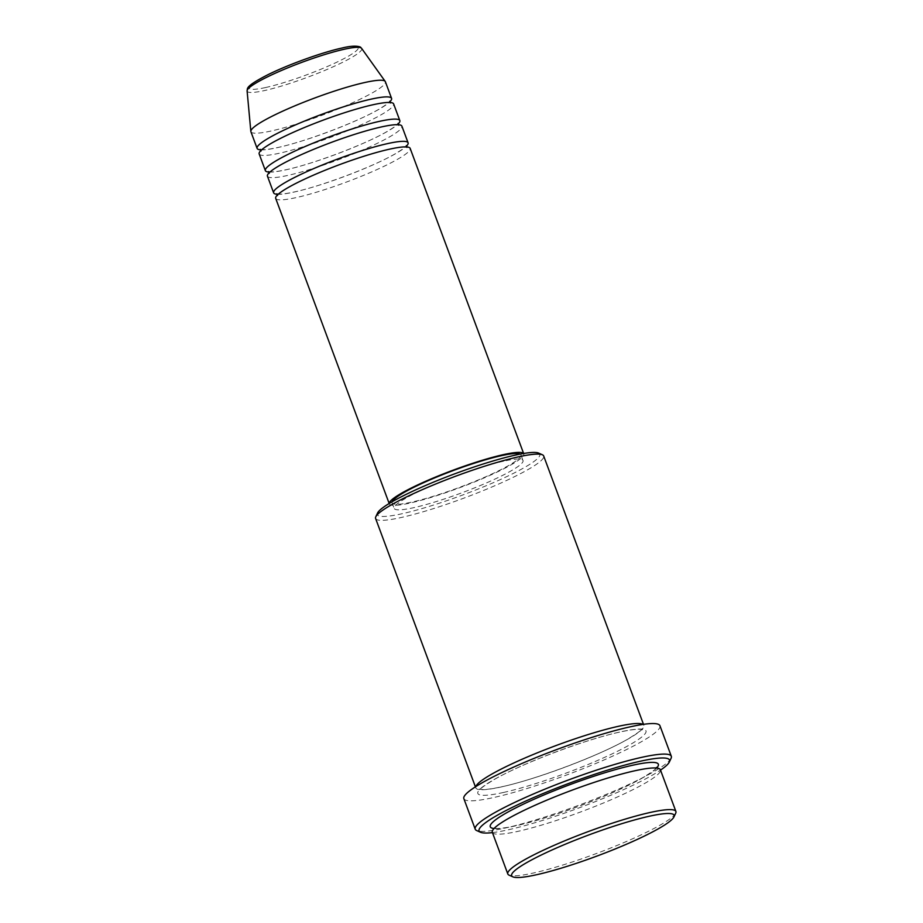 <?xml version="1.0" encoding="UTF-8"?>
<svg xmlns="http://www.w3.org/2000/svg" width="923" height="923" viewBox="0 0 923 923"><rect width="100%" height="100%" fill="white"/><g stroke="black" fill="none" stroke-linecap="round" stroke-linejoin="round"><path stroke-width="0.69" stroke-dasharray="4.62 3.46" d="M275.7 198.387A71.729 9.368 159.6 0 0 296.064 197.626A71.729 9.368 159.6 0 0 370.665 172.359A71.729 9.368 159.6 0 0 410.158 148.372M277.338 194.292A71.729 9.368 159.6 0 0 293.999 192.076A71.729 9.368 159.6 0 0 359.497 170.617A71.729 9.368 159.6 0 0 406.247 146.353M267.439 176.166A71.729 9.368 159.6 0 0 287.803 175.416A71.729 9.368 159.6 0 0 362.393 150.137A71.729 9.368 159.6 0 0 401.897 126.151M269.078 172.07A71.729 9.368 159.6 0 0 285.738 169.855A71.729 9.368 159.6 0 0 351.225 148.395A71.729 9.368 159.6 0 0 397.986 124.132M259.167 153.945A71.729 9.368 159.6 0 0 279.542 153.195A71.729 9.368 159.6 0 0 354.132 127.916A71.729 9.368 159.6 0 0 393.636 103.941M260.805 149.849A71.729 9.368 159.6 0 0 277.477 147.634A71.729 9.368 159.6 0 0 342.964 126.186A71.729 9.368 159.6 0 0 389.725 101.911M675.705 813.186A89.669 11.699 -20.4 0 1 621.387 843.634A89.669 11.699 -20.4 0 1 533.286 873.043A89.669 11.699 -20.4 0 1 509.081 875.154M538.628 453.101A86.67 11.318 -20.4 0 1 496.943 481.102A86.67 11.318 -20.4 0 1 401.99 513.753A86.67 11.318 -20.4 0 1 377.565 513.003M375.603 518.472A89.669 11.699 159.6 0 0 401.067 517.538A89.669 11.699 159.6 0 0 494.313 485.948A89.669 11.699 159.6 0 0 543.682 455.974M492.432 832.615A101.622 13.268 159.6 0 0 507.915 829.869A101.622 13.268 159.6 0 0 660.51 770.105M671.09 758.268A104.611 13.649 -20.4 0 1 607.715 793.792A104.611 13.649 -20.4 0 1 504.927 828.104A104.611 13.649 -20.4 0 1 476.695 830.562M492.328 832.315A89.669 11.699 159.6 0 0 517.791 831.381A89.669 11.699 159.6 0 0 611.026 799.791A89.669 11.699 159.6 0 0 660.407 769.817M475.83 786.581A89.669 11.699 159.6 0 0 475.795 787.884A89.669 11.699 159.6 0 0 501.258 786.95A89.669 11.699 159.6 0 0 594.504 755.349A89.669 11.699 159.6 0 0 643.873 725.374A89.669 11.699 159.6 0 0 643.008 724.405M389.241 503.45A71.729 9.368 159.6 0 0 389.31 503.889A71.729 9.368 159.6 0 0 409.685 503.139A71.729 9.368 159.6 0 0 484.275 477.872A71.729 9.368 159.6 0 0 523.779 453.885A71.729 9.368 159.6 0 0 523.549 453.505M392.194 501.708A68.74 8.976 159.6 0 0 392.113 502.85A68.74 8.976 159.6 0 0 411.635 502.135A68.74 8.976 159.6 0 0 483.121 477.906A68.74 8.976 159.6 0 0 520.976 454.924A68.74 8.976 159.6 0 0 520.18 454.116M503.52 461.2A68.74 8.976 159.6 0 0 432.033 485.429A68.74 8.976 159.6 0 0 394.179 508.411A68.74 8.976 159.6 0 0 413.7 507.685A68.74 8.976 159.6 0 0 485.186 483.467A68.74 8.976 159.6 0 0 523.041 460.485A68.74 8.976 159.6 0 0 503.52 461.2M463.854 798.649A104.611 13.649 159.6 0 0 493.563 797.553A104.611 13.649 159.6 0 0 602.35 760.69A104.611 13.649 159.6 0 0 659.945 725.72M250.906 131.724A71.729 9.368 159.6 0 0 271.281 130.974A71.729 9.368 159.6 0 0 345.871 105.695A71.729 9.368 159.6 0 0 385.376 81.72M265.639 87.523A58.23 7.603 -20.4 0 1 264.451 76.505A58.23 7.603 -20.4 0 1 341.718 48.158A58.23 7.603 -20.4 0 1 342.906 59.176A58.23 7.603 -20.4 0 1 265.639 87.523M247.099 90.927A61.114 7.972 159.6 0 0 264.52 90.558A61.114 7.972 159.6 0 0 328.992 68.625A61.114 7.972 159.6 0 0 361.585 48.342M656.634 768.051A89.669 11.699 -20.4 0 1 598.889 798.464A89.669 11.699 -20.4 0 1 515.726 825.831A89.669 11.699 -20.4 0 1 494.024 828.519M503.323 792.499A89.669 11.699 159.6 0 0 622.31 748.841A89.669 11.699 159.6 0 0 620.475 731.87A89.669 11.699 159.6 0 0 501.501 775.528A89.669 11.699 159.6 0 0 503.323 792.499M277.465 194.568L277.523 195.514C278.527 195.18 274.5 195.791 289.822 186.688C312.124 173.905 362.647 154.926 389.402 149.272C397.225 147.576 402.613 146.872 405.566 147.138L406.905 147.392L406.328 146.642M276.888 193.807L278.25 194.061C281.203 194.326 286.591 193.622 294.391 191.938C321.619 186.192 373.4 166.613 395.113 153.864C408.624 145.719 405.497 145.915 406.27 145.696M269.204 172.347L269.262 173.293C270.266 172.959 266.239 173.582 281.561 164.467C303.863 151.695 354.386 132.704 381.141 127.051C388.964 125.366 394.34 124.651 397.294 124.917L398.644 125.17L398.067 124.42M268.628 171.586L269.989 171.84C272.943 172.105 278.331 171.401 286.13 169.717C313.359 163.971 365.139 144.392 386.852 131.654C400.363 123.497 397.225 123.705 398.009 123.474M260.944 150.126L260.99 151.072C262.005 150.737 257.978 151.36 273.3 142.246C295.602 129.474 346.125 110.483 372.88 104.83C380.691 103.145 386.079 102.43 389.033 102.707L390.383 102.961L389.806 102.199M260.367 149.376L261.717 149.63C264.682 149.895 270.058 149.18 277.869 147.495C305.098 141.75 356.878 122.182 378.592 109.433C392.09 101.276 388.964 101.484 389.748 101.253M634.551 770.89C644.566 768.732 651.453 767.844 655.203 768.236L656.957 768.628L656.507 767.405C655.168 767.844 660.603 767.048 640.689 778.897C612.676 794.911 549.6 818.609 516.107 825.681C506.012 827.873 499.101 828.75 495.374 828.335L493.701 827.954L494.163 829.177C495.455 828.739 490.228 829.419 509.877 817.743C537.844 801.729 601.023 777.985 634.551 770.89M501.651 786.8C535.144 779.716 598.208 756.029 626.221 740.015C646.135 728.166 640.712 728.962 642.039 728.524L642.5 729.747L640.747 729.355C636.997 728.962 630.109 729.839 620.094 732.008C586.555 739.104 523.387 762.836 495.42 778.85C475.76 790.538 480.987 789.857 479.695 790.296L479.245 789.061L480.918 789.442C484.633 789.869 491.544 788.98 501.651 786.8M392.113 502.85L394.179 508.411M475.414 786.846L475.795 787.884M643.493 724.336L643.873 725.374M520.976 454.924L523.041 460.485"/><path stroke-width="1.38" d="M523.629 453.493L410.158 148.372A71.729 9.368 159.6 0 0 389.794 149.122A71.729 9.368 159.6 0 0 315.193 174.401A71.729 9.368 159.6 0 0 275.7 198.387L389.171 503.496M406.247 146.353A71.729 9.368 159.6 0 0 408.093 142.823A71.729 9.368 159.6 0 0 387.729 143.573A71.729 9.368 159.6 0 0 313.128 168.851A71.729 9.368 159.6 0 0 273.635 192.826A71.729 9.368 159.6 0 0 277.338 194.292M408.093 142.823L401.897 126.151A71.729 9.368 159.6 0 0 381.522 126.913A71.729 9.368 159.6 0 0 306.932 152.18A71.729 9.368 159.6 0 0 267.439 176.166L273.635 192.826M397.986 124.132A71.729 9.368 159.6 0 0 399.832 120.601A71.729 9.368 159.6 0 0 379.457 121.351A71.729 9.368 159.6 0 0 304.867 146.63A71.729 9.368 159.6 0 0 265.363 170.605A71.729 9.368 159.6 0 0 269.078 172.07M399.832 120.601L393.636 103.941A71.729 9.368 159.6 0 0 373.261 104.691A71.729 9.368 159.6 0 0 298.671 129.958A71.729 9.368 159.6 0 0 259.167 153.945L265.363 170.605M389.725 101.911A71.729 9.368 159.6 0 0 391.571 98.38A71.729 9.368 159.6 0 0 371.196 99.13A71.729 9.368 159.6 0 0 296.606 124.409A71.729 9.368 159.6 0 0 257.102 148.384A71.729 9.368 159.6 0 0 260.805 149.849M649.515 816.197A86.67 11.318 159.6 0 0 554.561 848.848A86.67 11.318 159.6 0 0 512.876 876.85A86.67 11.318 159.6 0 0 536.263 874.808A86.67 11.318 159.6 0 0 621.433 846.379A86.67 11.318 159.6 0 0 673.94 816.947A86.67 11.318 159.6 0 0 649.515 816.197M512.876 876.85L509.081 875.154A89.669 11.699 -20.4 0 1 507.812 873.977A89.669 11.699 -20.4 0 1 557.192 844.003A89.669 11.699 -20.4 0 1 650.438 812.413A89.669 11.699 -20.4 0 1 675.901 811.467A89.669 11.699 -20.4 0 1 675.705 813.186L673.94 816.947M375.799 516.765L377.565 513.003A86.67 11.318 -20.4 0 1 430.072 483.571A86.67 11.318 -20.4 0 1 515.242 455.143A86.67 11.318 -20.4 0 1 538.628 453.101L542.424 454.797A89.669 11.699 159.6 0 0 518.218 456.908A89.669 11.699 159.6 0 0 430.118 486.317A89.669 11.699 159.6 0 0 375.799 516.765A89.669 11.699 159.6 0 0 375.603 518.472L475.414 786.846M660.51 770.105A101.622 13.268 159.6 0 0 669.325 762.04A101.622 13.268 159.6 0 0 640.689 761.152A101.622 13.268 159.6 0 0 529.364 799.433A101.622 13.268 159.6 0 0 480.491 832.258A101.622 13.268 159.6 0 0 492.432 832.615M480.491 832.258L476.695 830.562A104.611 13.649 -20.4 0 1 475.218 829.2A104.611 13.649 -20.4 0 1 532.825 794.23A104.611 13.649 -20.4 0 1 641.6 757.368A104.611 13.649 -20.4 0 1 671.309 756.272A104.611 13.649 -20.4 0 1 671.09 758.268L669.325 762.04M675.901 811.467L660.407 769.817A89.669 11.699 159.6 0 0 634.943 770.751A89.669 11.699 159.6 0 0 541.697 802.341A89.669 11.699 159.6 0 0 492.328 832.315L507.812 873.977M643.008 724.405A89.669 11.699 159.6 0 0 618.41 726.309A89.669 11.699 159.6 0 0 529.191 756.191A89.669 11.699 159.6 0 0 475.83 786.581M523.549 453.505A71.729 9.368 159.6 0 0 503.404 454.635A71.729 9.368 159.6 0 0 430.268 479.291A71.729 9.368 159.6 0 0 389.241 503.45M520.18 454.116A68.74 8.976 159.6 0 0 501.454 455.65A68.74 8.976 159.6 0 0 433.441 478.391A68.74 8.976 159.6 0 0 392.194 501.708M671.309 756.272L659.945 725.72A104.611 13.649 159.6 0 0 630.247 726.816A104.611 13.649 159.6 0 0 521.46 763.679A104.611 13.649 159.6 0 0 463.854 798.649L475.218 829.2M391.571 98.38L385.376 81.72A71.729 9.368 159.6 0 0 385.214 81.42A71.729 9.368 159.6 0 0 365 82.47A71.729 9.368 159.6 0 0 291.495 107.276A71.729 9.368 159.6 0 0 250.837 131.401A71.729 9.368 159.6 0 0 250.906 131.724L257.102 148.384M643.493 724.336L543.682 455.974A89.669 11.699 159.6 0 0 542.424 454.797M344.371 49.231A61.114 7.972 159.6 0 0 281.746 70.367A61.114 7.972 159.6 0 0 247.099 90.927C247.929 88.585 243.926 86.958 267.993 74.671C288.645 64.425 322.623 52.196 342.11 48.008C357.386 44.166 361.551 47.627 360.639 47.385L361.585 48.342A61.114 7.972 159.6 0 0 344.371 49.231M494.024 828.519A89.669 11.699 -20.4 0 1 530.137 801.002A89.669 11.699 -20.4 0 1 632.878 765.19A89.669 11.699 -20.4 0 1 656.634 768.051M406.905 147.392L406.27 145.696M398.644 125.17L398.009 123.474M390.383 102.961L389.748 101.253M656.507 767.405L656.565 768.074M247.099 90.927L250.837 131.401M361.585 48.342L385.214 81.42M260.99 151.072L260.367 149.376M269.262 173.293L268.628 171.586M277.523 195.514L276.888 193.807"/></g></svg>
